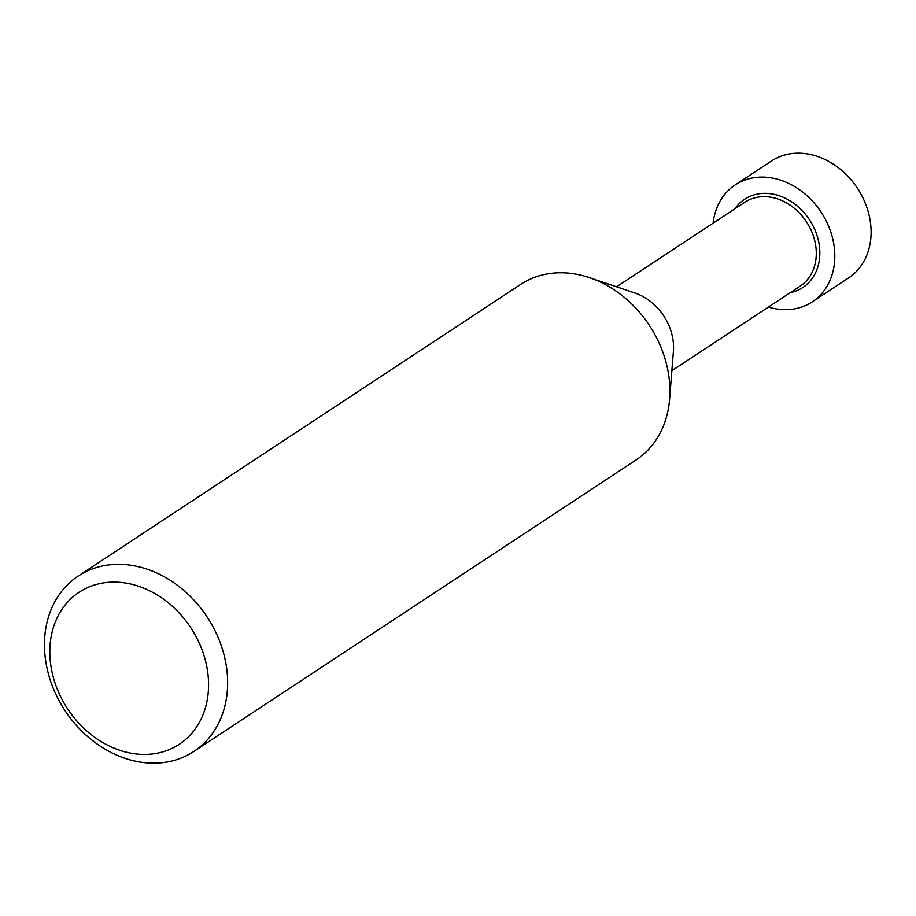 <?xml version="1.0" encoding="UTF-8"?>
<svg xmlns="http://www.w3.org/2000/svg" width="916" height="916" viewBox="0 0 916 916"><rect width="100%" height="100%" fill="white"/><g stroke="black" fill="none" stroke-linecap="round" stroke-linejoin="round"><path stroke-width="1.37" d="M616.56 286.811L744.811 202.264A50.243 40.705 56.6 0 1 755.185 197.73A50.243 40.705 56.6 0 1 809.95 227.832A50.243 40.705 56.6 0 1 800.126 286.17L671.863 370.717M734.998 208.734A52.853 42.812 56.6 0 1 755.563 194.478A52.853 42.812 56.6 0 1 816.099 232.801A52.853 42.812 56.6 0 1 791.928 292.273A52.853 42.812 56.6 0 1 790.313 292.639M589.961 277.823L635.063 293.074A50.243 40.705 56.6 0 1 673.409 351.24L669.642 398.7M99.913 566.569A105.042 85.096 56.6 0 1 214.413 629.498A105.042 85.096 56.6 0 1 193.86 751.452A105.042 85.096 56.6 0 1 172.185 760.933A105.042 85.096 56.6 0 1 57.697 698.003A105.042 85.096 56.6 0 1 78.238 576.05A105.042 85.096 56.6 0 1 99.913 566.569M78.238 576.05L520.506 284.498A105.042 85.096 56.6 0 1 542.18 275.018A105.042 85.096 56.6 0 1 656.68 337.947A105.042 85.096 56.6 0 1 636.139 459.901L193.86 751.452M97.875 584.053A91.039 73.749 56.6 0 1 202.138 650.062A91.039 73.749 56.6 0 1 160.518 752.494A91.039 73.749 56.6 0 1 56.254 686.485A91.039 73.749 56.6 0 1 97.875 584.053M713.106 223.172A70.028 56.723 56.6 0 1 735.205 184.906L771.49 160.987A70.028 56.723 56.6 0 1 785.939 154.667A70.028 56.723 56.6 0 1 862.277 196.619A70.028 56.723 56.6 0 1 848.582 277.926L812.286 301.845A70.028 56.723 56.6 0 1 797.836 308.165A70.028 56.723 56.6 0 1 768.41 307.078M735.205 184.906A70.028 56.723 56.6 0 1 749.654 178.586A70.028 56.723 56.6 0 1 825.98 220.538A70.028 56.723 56.6 0 1 812.286 301.845"/></g></svg>
